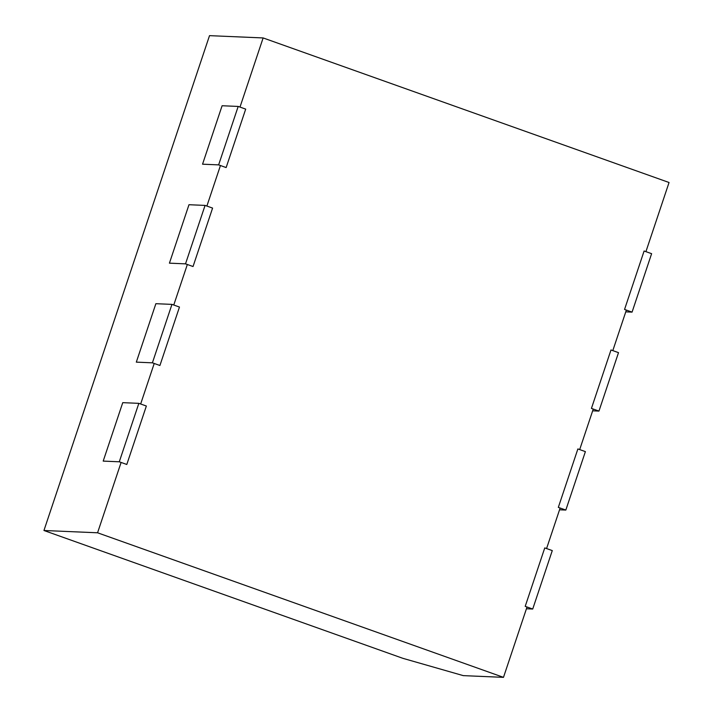 <?xml version="1.0" encoding="UTF-8"?>
<svg xmlns="http://www.w3.org/2000/svg" width="713" height="713" viewBox="0 0 713 713"><rect width="100%" height="100%" fill="white"/><g stroke="black" fill="none" stroke-linecap="round" stroke-linejoin="round"><path stroke-width="1.07" d="M503.485 677.35L463.272 675.63L402.881 658.331L43.948 530.499L209.515 35.65L263.133 37.941L669.052 182.501L645.925 251.644L669.052 182.501L263.133 37.941L209.515 35.65L43.948 530.499L97.565 532.789L121.103 462.443L97.565 532.789L43.948 530.499L402.881 658.331L463.272 675.63L503.485 677.35L97.565 532.789L503.485 677.35L527.023 607.004L503.485 677.35M626.362 310.093L612.806 350.618L626.362 310.093M593.252 409.066L579.687 449.582L593.252 409.066M560.133 508.03L546.577 548.555L560.133 508.03M140.657 403.995L154.213 363.47L140.657 403.995M173.767 305.021L187.332 264.505L173.767 305.021M206.886 206.057L220.442 165.532L206.886 206.057M239.996 107.084L263.133 37.941L239.996 107.084M218.633 164.881L226.146 167.564L245.7 109.116L238.187 106.433L218.633 164.881L202.545 164.195L222.099 105.747L238.187 106.433M651.62 253.676L644.106 251.003L624.552 309.442L632.066 312.125L651.62 253.676M625.773 311.857L632.066 312.125M185.514 263.855L193.036 266.528L212.59 208.089L205.068 205.406L185.514 263.855L169.427 263.168L188.981 204.72L205.068 205.406M618.51 352.65L610.988 349.967L591.433 408.415L598.956 411.089L618.51 352.65M592.663 410.822L598.956 411.089M152.404 362.828L159.917 365.502L179.471 307.053L171.958 304.38L152.404 362.828L136.317 362.142L155.871 303.693L171.958 304.38M585.391 451.614L577.878 448.94L558.324 507.389L565.837 510.062L585.391 451.614M559.545 509.795L565.837 510.062M119.285 461.792L126.798 464.475L146.361 406.027L138.839 403.344L119.285 461.792L103.198 461.106L122.752 402.658L138.839 403.344M552.281 550.588L544.759 547.914L525.205 606.353L532.718 609.036L552.281 550.588M526.426 608.768L532.718 609.036"/></g></svg>
